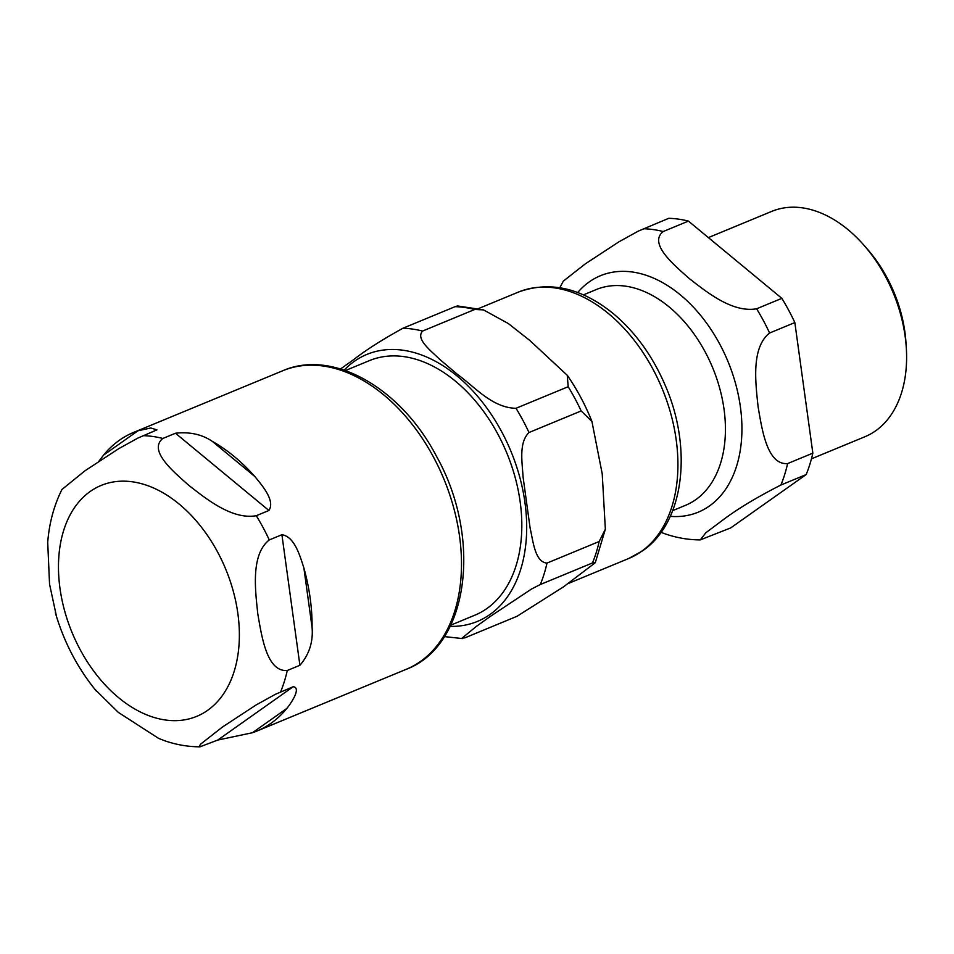 <?xml version="1.0" encoding="UTF-8"?>
<svg xmlns="http://www.w3.org/2000/svg" width="954" height="954" viewBox="0 0 954 954"><rect width="100%" height="100%" fill="white"/><g stroke="black" fill="none" stroke-linecap="round" stroke-linejoin="round"><path stroke-width="1.43" d="M780.909 485.026L806.154 474.579L730.728 527.896L700.331 539.881L705.817 532.773L722.691 520.157C737.335 509.042 756.749 497.32 780.909 485.026A161.548 107.42 -112.5 0 0 787.599 463.584C767.04 465.182 761.984 429.276 758.096 406.786C755.699 383.663 750.834 347.685 769.604 333.018L794.849 322.571L812.844 453.138L787.599 463.584M661.039 532.344L665.01 533.823C676.636 537.853 688.406 539.869 700.331 539.892M688.43 221.101L781.851 298.352L756.605 308.786C732.267 313.055 706.461 291.829 689.384 278.64C673.822 264.842 648.195 243.544 663.185 231.536L688.43 221.101A161.548 107.42 67.5 0 0 668.742 218.311L638.178 231.178L618.979 241.791L585.279 263.888L563.337 281.12L559.807 287.703M781.851 298.352A161.548 107.42 67.5 0 1 794.849 322.571M812.844 453.138A161.548 107.42 67.5 0 1 806.154 474.579M708.369 237.594L771.786 211.371A121.921 81.078 67.5 0 1 863.871 245.142A121.921 81.078 67.5 0 1 906.3 347.745A121.921 81.078 67.5 0 1 875.641 430.814A121.921 81.078 67.5 0 1 864.98 436.705L811.449 458.838M863.871 245.142L867.341 249.113A110.95 73.78 67.5 0 1 905.966 342.486L906.3 347.745M450.753 625.168L474.758 615.235A137.77 91.608 -112.5 0 0 506.765 452.911A137.77 91.608 -112.5 0 0 369.448 360.612L345.443 370.534M592.482 562.955L540.31 584.528L531.616 588.976L490.881 616.034L476.428 626.337L462.046 638.154L464.884 637.844L517.056 616.272L563.587 586.805L595.272 562.729L592.482 562.955A161.548 107.42 -112.5 0 0 599.172 541.514L605.349 529.196L602.224 473.864L591.921 421.465L581.165 410.947A161.548 107.42 -112.5 0 0 568.179 386.716L567.26 375.292L529.828 340.483L508.327 323.549L483.487 309.895L474.758 309.466A161.548 107.42 -112.5 0 0 455.07 306.675L457.526 305.948M340.566 368.948L353.469 359.753C365.644 350.237 382.113 339.731 402.898 328.259L455.07 306.675M581.165 410.947L528.993 432.52C518.582 442.716 522.255 462.32 523.066 476.976L530.114 528.075C533.214 541.777 535.051 562.133 547 563.087L599.172 541.514M474.758 309.466L422.586 331.05C415.384 338.968 430.6 350.416 439.603 359.264L457.586 374.517C474.186 386.322 492.109 407.907 516.007 408.288L568.179 386.716M303.885 567.976A161.548 107.42 67.5 0 1 312.089 627.517C313.258 641.923 309.191 654.516 299.902 665.284L287.273 670.507C266.715 672.093 261.67 636.199 257.771 613.696C255.374 590.586 250.52 554.608 269.278 539.94L281.895 534.717C294.452 536.613 299.771 555.18 303.885 567.976L312.089 627.517M212.253 441.32A161.548 107.42 67.5 0 1 254.861 476.547C262.791 486.218 275.301 500.886 268.909 510.485L256.28 515.709C231.941 519.966 206.136 498.751 189.071 485.562C173.497 471.765 147.87 450.455 162.86 438.458L175.476 433.235C189.691 431.661 201.95 434.356 212.253 441.32L254.861 476.547M98.87 461.247L103.569 455.106A161.548 107.42 67.5 0 1 133.465 432.484A161.548 107.42 67.5 0 1 137.96 430.791L150.804 427.976L156.909 429.872L137.865 438.089L118.666 448.702L84.954 470.811L61.962 489.474C53.973 505.477 49.226 523.102 47.712 542.361L49.548 584.194L56.584 616.821M47.915 539.988L47.7 542.361M94.78 689.182L118.248 712.328L158.602 738.384L164.684 740.745M271.067 723.251A161.548 107.42 67.5 0 1 256.936 731.05A161.548 107.42 67.5 0 1 252.44 732.732L217.786 740.042L200.006 746.803L199.314 746.636L200.423 744.311L222.365 727.079L256.077 704.982L275.277 694.369L293.2 686.725C301.047 687.584 292.473 701.488 286.832 708.428A161.548 107.42 67.5 0 1 271.067 723.251M769.604 333.018A161.548 107.42 -112.5 0 0 756.605 308.786M663.185 231.536A161.548 107.42 -112.5 0 0 643.497 228.745M670.257 516.352A127.943 85.073 -112.5 0 0 709.406 506.002A127.943 85.073 -112.5 0 0 719.769 344.156A127.943 85.073 -112.5 0 0 589.25 281.895A127.943 85.073 -112.5 0 0 577.695 292.52M583.443 294.869L596.322 289.539A116.746 77.632 67.5 0 1 712.674 367.755A116.746 77.632 67.5 0 1 685.556 505.298L672.665 510.628M450.169 626.373A144.471 96.068 -112.5 0 0 501.649 431.697A144.471 96.068 -112.5 0 0 354.256 361.387A144.471 96.068 -112.5 0 0 344.179 370.104M540.31 584.528A161.548 107.42 -112.5 0 0 547 563.087M528.993 432.52A161.548 107.42 -112.5 0 0 516.007 408.288M422.586 331.05A161.548 107.42 -112.5 0 0 402.898 328.259M518.475 292.055A144.173 95.865 67.5 0 1 652.953 369.162A144.173 95.865 67.5 0 1 641.279 551.543A144.173 95.865 67.5 0 1 628.674 558.507L642.591 550.828C684.65 522.196 692.723 447.617 664.926 384.653C652.286 355.544 635.018 331.813 613.1 313.461C581.32 287.846 549.778 280.703 518.475 292.055L478.503 308.583M90.236 491.453A124.974 83.105 67.5 0 1 217.727 552.271A124.974 83.105 67.5 0 1 207.602 710.36A124.974 83.105 67.5 0 1 80.112 649.543A124.974 83.105 67.5 0 1 90.236 491.453M281.895 534.717L299.902 665.284M175.476 433.235L268.909 510.485M103.569 455.106L137.96 430.791M133.465 432.484L282.825 370.712A161.548 107.42 67.5 0 1 433.51 457.121A161.548 107.42 67.5 0 1 420.428 661.48A161.548 107.42 67.5 0 1 406.309 669.279L256.936 731.05M143.172 435.668A161.548 107.42 67.5 0 1 162.86 438.458M256.28 515.709A161.548 107.42 67.5 0 1 263.101 527.586A161.548 107.42 67.5 0 1 269.278 539.94M287.273 670.507A161.548 107.42 67.5 0 1 280.583 691.948M286.832 708.428L252.44 732.732M293.2 686.725L217.786 740.042M457.538 305.948L483.475 309.883M567.272 375.292C577.146 389.566 585.362 404.949 591.921 421.465M605.361 529.208L595.272 562.729M444.373 636.592L462.416 638.584M628.674 558.507L568.31 583.478M55.368 612.766C63.942 642.078 77.608 668.205 96.378 691.137M164.684 740.757C176.311 744.764 188.081 746.791 200.006 746.815M282.825 370.712C333.173 348.651 401.348 388.6 436.527 456.358C482.199 537.615 469.32 645.619 406.309 669.279"/></g></svg>

